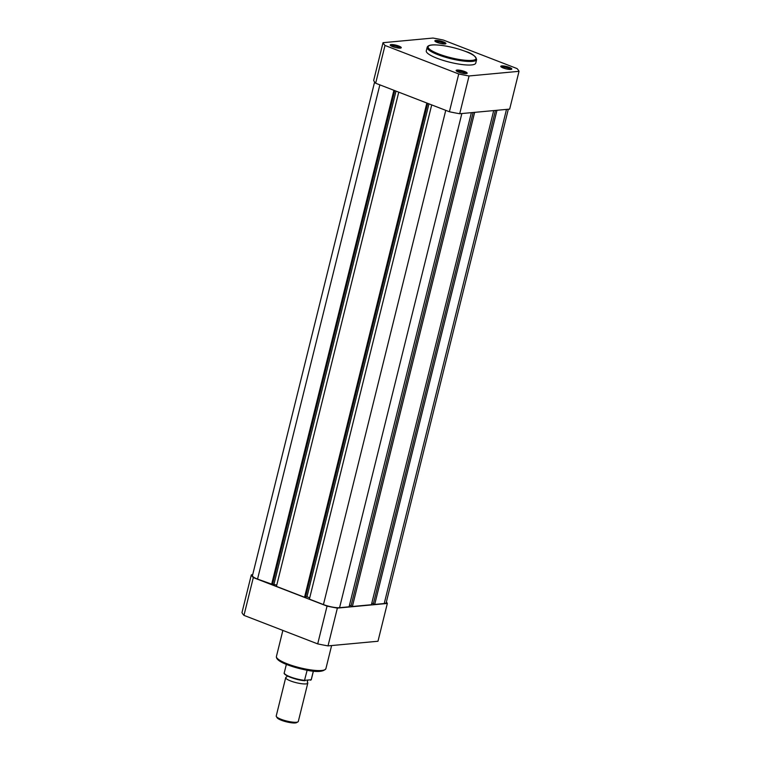 <?xml version="1.0" encoding="UTF-8"?>
<svg xmlns="http://www.w3.org/2000/svg" width="761" height="761" viewBox="0 0 761 761"><rect width="100%" height="100%" fill="white"/><g stroke="black" fill="none" stroke-linecap="round" stroke-linejoin="round"><path stroke-width="1.14" d="M392.647 46.621A5.688 1.199 -166.1 0 1 390.288 45.251A5.688 1.199 -166.1 0 1 392.762 44.595A5.688 1.199 -166.1 0 1 398.84 46.05A5.688 1.199 -166.1 0 1 401.076 47.924A5.688 1.199 -166.1 0 1 392.647 46.621M400.115 48.124A4.775 1.008 13.9 0 0 398.136 46.954A4.775 1.008 13.9 0 0 391.04 45.879M458.55 72.114A5.688 1.199 -166.1 0 1 456.191 70.744A5.688 1.199 -166.1 0 1 458.664 70.088A5.688 1.199 -166.1 0 1 464.743 71.534A5.688 1.199 -166.1 0 1 466.978 73.408A5.688 1.199 -166.1 0 1 458.55 72.114M466.017 73.608A4.775 1.008 13.9 0 0 464.039 72.447A4.775 1.008 13.9 0 0 456.942 71.363M503.192 67.967A5.688 1.199 -166.1 0 1 500.843 66.597A5.688 1.199 -166.1 0 1 503.316 65.941A5.688 1.199 -166.1 0 1 509.394 67.396A5.688 1.199 -166.1 0 1 511.63 69.261A5.688 1.199 -166.1 0 1 503.192 67.967M510.669 69.46A4.775 1.008 13.9 0 0 508.69 68.3A4.775 1.008 13.9 0 0 501.594 67.215M437.29 42.483A5.688 1.199 -166.1 0 1 434.94 41.104A5.688 1.199 -166.1 0 1 437.413 40.447A5.688 1.199 -166.1 0 1 443.492 41.903A5.688 1.199 -166.1 0 1 445.727 43.777A5.688 1.199 -166.1 0 1 437.29 42.483M444.766 43.976A4.775 1.008 13.9 0 0 442.788 42.816A4.775 1.008 13.9 0 0 435.692 41.731M437.128 58.293A25.474 5.365 13.9 0 0 462.051 64.552A25.474 5.365 13.9 0 0 475.749 63.125L476.633 59.567A25.474 5.365 -166.1 0 1 462.935 60.985A25.474 5.365 -166.1 0 1 438.013 54.735A25.474 5.365 -166.1 0 1 427.168 47.325L426.284 50.882A25.474 5.365 13.9 0 0 437.128 58.293M458.74 73.969L449.399 111.753A70.402 14.811 13.9 0 0 459.711 113.741L469.061 75.967A70.402 14.811 13.9 0 1 458.74 73.969L384.999 45.451A70.402 14.811 13.9 0 1 383.021 42.692L432.98 38.05A70.402 14.811 13.9 0 1 443.302 40.038L517.033 68.566A70.402 14.811 13.9 0 1 519.021 71.325L469.061 75.967M449.399 111.753L375.658 83.234L384.999 45.451M383.021 42.692L373.67 80.466A70.402 14.811 13.9 0 0 375.658 83.234M519.021 71.325L509.67 109.108L459.711 113.741M386.388 601.922A70.402 14.811 -166.1 0 1 387.33 603.463L377.979 641.247L328.02 645.889A70.402 14.811 -166.1 0 1 317.698 643.892L243.967 615.373A70.402 14.811 -166.1 0 1 241.979 612.605L251.33 574.831L252.681 574.707M328.02 645.889L337.37 608.106A70.402 14.811 -166.1 0 1 327.049 606.117L253.308 577.589A70.402 14.811 -166.1 0 1 251.33 574.831M337.37 608.106L387.33 603.463M253.308 577.589L243.967 615.373M317.698 643.892L327.049 606.117M496.981 110.288L374.697 604.424L384.219 603.54A11.938 2.511 13.9 0 0 386.198 602.693L508.319 109.232M374.612 82.007L252.462 575.611A11.938 2.511 13.9 0 0 257.541 579.083L272.524 584.429L394.731 90.607M393.903 90.293L271.591 584.515M272.59 584.163L276.766 585.085M396.005 91.101L274.017 584.029M398.754 92.167L276.443 586.389L304.543 597.261L305.475 597.176L427.682 103.353M426.854 103.03L304.543 597.261M305.541 596.9L306.968 596.767L428.957 103.848M309.717 597.832L306.968 596.767M431.706 104.913L309.394 599.135L323.444 604.567A11.938 2.511 13.9 0 0 339.568 607.687L349.08 606.802L471.373 112.666M351.04 605.804L349.48 605.195M473.123 112.495L351.002 605.965L352.372 606.498L371.406 604.729L493.699 110.592M474.655 112.352L352.372 606.498M373.366 603.73L371.806 603.121M495.44 110.431L373.328 603.892L374.697 604.424M307.32 682.122A11.377 2.397 -166.1 0 1 307.796 683.093A11.377 2.397 -166.1 0 1 305.912 683.901A11.377 2.397 -166.1 0 1 293.242 681.866A11.377 2.397 -166.1 0 1 285.717 677.623A11.377 2.397 -166.1 0 1 286.593 676.995M285.717 677.623L276.224 715.968A11.377 2.397 13.9 0 0 276.357 716.539A11.377 2.397 13.9 0 0 284.909 720.553A11.377 2.397 13.9 0 0 296.419 722.246A11.377 2.397 13.9 0 0 297.922 721.875A11.377 2.397 13.9 0 0 298.312 721.438L307.796 683.093M297.922 721.875L296.628 722.617A10.264 2.159 -166.1 0 1 295.268 722.95A10.264 2.159 -166.1 0 1 284.871 721.418A10.264 2.159 -166.1 0 1 277.166 717.794L276.357 716.539M286.355 664.391L284.272 672.8A13.936 2.93 13.9 0 0 290.702 677.043A13.936 2.93 13.9 0 0 304.524 680.353L311.211 679.735A13.936 2.93 13.9 0 0 311.325 679.497L311.125 679.906M305.028 680.724L304.524 680.353L307.197 670.003M307.006 670.317L307.482 670.27M310.498 680.22L311.211 679.735L313.351 671.078M438.631 53.936A24.685 5.194 13.9 0 0 471.953 60.376A24.685 5.194 13.9 0 0 465.542 51.444A24.685 5.194 13.9 0 0 432.229 45.004A24.685 5.194 13.9 0 0 438.631 53.936M324.243 669.994A24.342 5.118 -166.1 0 1 287.629 664.857M287.278 663.839A25.474 5.365 13.9 0 0 312.2 670.089A25.474 5.365 13.9 0 0 325.898 668.672C321.19 674.95 301.518 669.442 287.487 664.838C279.658 661.87 275.967 659.064 276.433 656.429A25.474 5.365 13.9 0 0 287.278 663.839M506.503 109.403L384.219 603.54M379.853 84.852L257.541 579.083M445.756 110.345L323.444 604.567M461.851 113.541L339.568 607.687M304.723 680.695A13.479 2.835 -166.1 0 1 284.643 673.761M476.633 59.567C475.444 55.943 471.782 53.241 465.646 51.453C455.107 47.582 445.08 45.394 435.577 44.88C430.536 44.68 427.73 45.498 427.168 47.325M331.615 645.547L325.898 668.672M282.864 630.422L276.433 656.429M307.244 682.056L307.882 679.934M286.688 676.967L287.306 675.93M313.408 671.088L311.325 679.497M304.866 680.724C295.991 680.22 282.521 674.76 284.272 672.8"/></g></svg>
